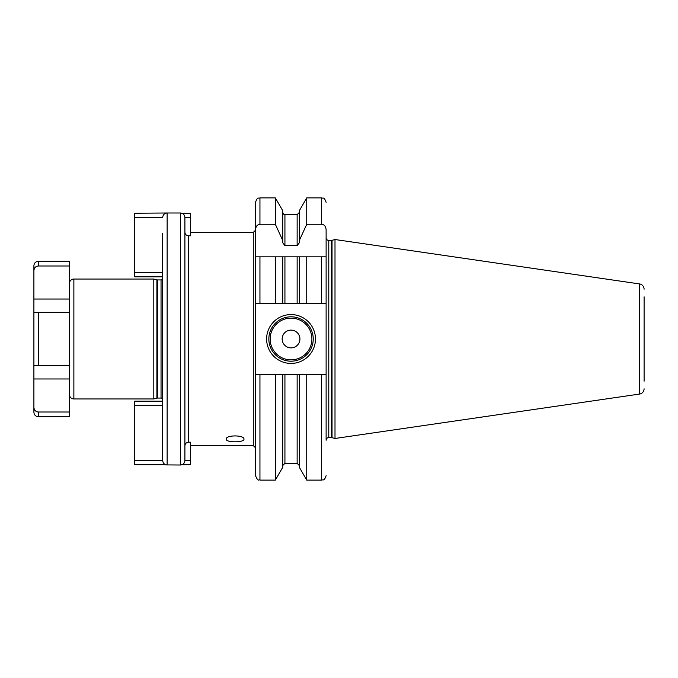 <?xml version="1.0" encoding="UTF-8"?>
<svg xmlns="http://www.w3.org/2000/svg" width="678" height="678" viewBox="0 0 678 678"><rect width="100%" height="100%" fill="white"/><g stroke="black" fill="none" stroke-linecap="round" stroke-linejoin="round"><path stroke-width="1.02" d="M33.9 270.742L33.9 265.725C34.163 263.022 35.646 261.547 38.341 261.284L38.341 265.996C35.595 266.318 34.112 267.903 33.9 270.742L33.9 312.355L38.341 312.355L33.9 312.355L33.9 378.968L69.427 378.968L69.427 416.716L38.341 416.716L38.341 412.004C35.587 411.682 34.112 410.097 33.9 407.258L33.9 378.968M38.341 416.716C35.646 416.453 34.163 414.978 33.9 412.275L33.9 407.258M37.426 411.91L38.231 412.004M33.9 365.645L38.341 365.645L38.341 312.355L69.427 312.355L69.427 365.645L33.9 365.645M33.976 269.869L33.9 270.615M38.341 261.284L69.427 261.284L69.427 265.996L38.341 265.996M69.427 265.996L69.427 312.355M69.427 412.004L38.341 412.004M644.1 296.811L644.1 381.189M644.1 388.791A5.331 5.331 0 0 1 639.54 394.071L335 438.48L335 239.52L639.54 283.929L639.54 394.071M644.1 289.209A5.331 5.331 0 0 0 639.54 283.929M326.118 237.741A2.661 2.661 0 0 0 328.788 240.41L331.339 240.41A2.661 2.661 0 0 0 332.025 240.317L335 239.52M297.142 374.748L284.93 374.748L284.93 463.345L297.142 463.345L297.142 374.748L299.362 374.748L299.362 467.337L306.744 480.117L321.677 480.117L321.677 374.748L326.118 374.748L326.118 440.259A2.661 2.661 0 0 1 328.788 437.59L331.339 437.59A2.661 2.661 0 0 1 332.025 437.683L335 438.48M275.336 197.883L282.709 210.663L282.709 240.41L275.336 224.265L275.336 197.883L259.945 197.883C258.632 198.739 257.623 196.256 255.504 202.324L255.504 303.252L284.93 303.252L282.709 303.252L282.709 256.843L255.504 256.843L255.504 475.676C258.632 482.804 258.555 478.795 259.945 480.117L259.945 374.748L255.504 374.748M190.671 232.418L253.284 232.418L253.284 445.582L190.671 445.582M184.899 217.536L184.899 232.13C185.094 234.342 186.281 235.571 188.45 235.8L190.671 235.8L190.671 217.494L184.899 217.494L184.899 460.464M188.45 235.8L188.45 442.2L190.671 442.2L190.671 460.506L184.899 460.506C184.628 463.227 183.145 464.727 180.458 465.006L166.22 464.905M226.198 439.158C225.63 434.861 244.521 434.861 243.961 439.158C244.529 442.7 225.638 442.7 226.198 439.158M181.857 464.769L190.671 464.769L190.671 460.506M188.45 442.2C186.272 442.437 185.086 443.658 184.899 445.87L184.958 445.183M184.899 217.494C184.628 214.773 183.145 213.273 180.458 212.994L167.135 212.994C164.44 213.273 162.957 214.773 162.695 217.494L134.71 217.494L134.71 213.231L167.135 212.994L167.135 465.006C164.44 464.727 162.966 463.227 162.695 460.506L162.695 233.173M162.695 253.157L162.695 263.725M162.695 278.819A1.78 1.78 0 0 1 161.042 279.938L157.355 279.938A1.78 1.78 0 0 1 156.898 279.87L153.804 279.048L153.804 398.952L156.898 398.13L156.898 279.87M162.695 399.181A1.78 1.78 0 0 0 161.042 398.062L161.042 279.938M156.898 398.13A1.78 1.78 180 0 1 157.355 398.062L161.042 398.062M69.427 283.489A4.441 4.441 0 0 1 73.868 279.048L153.804 279.048M73.868 279.048L73.868 398.952L153.804 398.952M73.868 398.952A4.441 4.441 0 0 1 69.427 394.511M69.427 387.697L69.427 365.645M162.695 272.564L134.71 272.564L134.71 276.827L162.695 276.827M134.71 217.494L134.71 272.564M190.671 217.494L190.671 213.231L181.857 213.231M184.899 424.843L184.899 414.275L184.899 424.843M184.899 397.698L184.899 387.841L184.899 397.698M184.899 373.629L184.899 362.493L184.899 373.629M184.899 315.507L184.899 304.371L184.899 315.507M184.899 290.159L184.899 280.302L184.899 290.159M184.899 263.725L184.899 253.157L184.899 263.725M181.84 464.777L180.458 465.006L180.458 212.994L181.357 213.087M162.695 460.506L134.71 460.506L134.71 401.173L162.695 401.173M162.695 405.436L134.71 405.436M165.729 464.769L134.71 464.769L134.71 460.506M255.504 229.774C255.818 226.376 257.301 224.537 259.945 224.265L275.336 224.265M282.709 240.41L282.709 242.724L284.93 245.656L297.142 245.656L299.362 242.724L299.362 240.41L306.744 224.265L321.677 224.265C324.33 224.537 325.813 226.376 326.118 229.774L326.118 256.843L297.142 256.843L297.142 303.252L299.362 303.252L284.93 303.252L284.93 256.843L275.336 256.843L275.336 303.252M306.744 303.252L299.362 303.252L299.362 256.843L306.744 256.843L306.744 303.252L326.118 303.252L326.118 229.774M284.93 374.748L282.709 374.748L282.709 467.337L275.336 480.117L275.336 374.748L259.945 374.748M259.945 303.252L259.945 256.843L255.504 256.843M326.118 374.748L326.118 256.843L321.677 256.843L321.677 303.252M297.142 256.843L284.93 256.843M282.709 374.748L275.336 374.748M299.362 240.41L299.362 210.663L306.744 197.883L306.744 224.265M299.362 374.748L306.744 374.748L306.744 480.117M321.677 374.748L306.744 374.748M266.615 339A24.425 24.425 0 0 1 291.04 314.575A24.425 24.425 0 0 1 315.465 339A24.425 24.425 0 0 1 291.04 363.425A24.425 24.425 0 0 1 266.615 339M268.835 339A22.204 22.204 0 0 1 291.04 316.796A22.204 22.204 0 0 1 313.244 339A22.204 22.204 0 0 1 291.04 361.204A22.204 22.204 0 0 1 268.835 339M282.158 339A8.882 8.882 0 0 0 291.04 347.882A8.882 8.882 0 0 0 299.922 339A8.882 8.882 0 0 0 291.04 330.118A8.882 8.882 0 0 0 282.158 339M33.9 299.032L69.427 299.032M332.025 437.683L332.025 240.317M331.339 437.59L331.339 240.41M328.788 437.59L328.788 240.41M157.355 398.062L157.355 279.938M259.945 197.883L259.945 224.265M297.142 245.656L297.142 214.655L284.93 214.655L284.93 245.656M321.677 224.265L321.677 197.883L306.744 197.883M270.166 339A20.874 20.874 0 0 0 291.04 359.874A20.874 20.874 0 0 0 311.905 339A20.874 20.874 0 0 0 291.04 318.126A20.874 20.874 0 0 0 270.166 339M253.284 232.418L255.504 230.198M253.284 445.582L255.504 447.802M275.336 480.117L259.945 480.117M284.93 214.655C284.387 215.096 283.65 214.358 282.709 212.434M284.93 463.345L282.709 465.566M297.142 214.655L299.362 212.434M297.142 463.345L299.362 465.566M321.677 480.117C322.991 479.261 324.008 481.744 326.118 475.676M321.677 197.883C322.991 198.739 324.008 196.256 326.118 202.324"/></g></svg>
